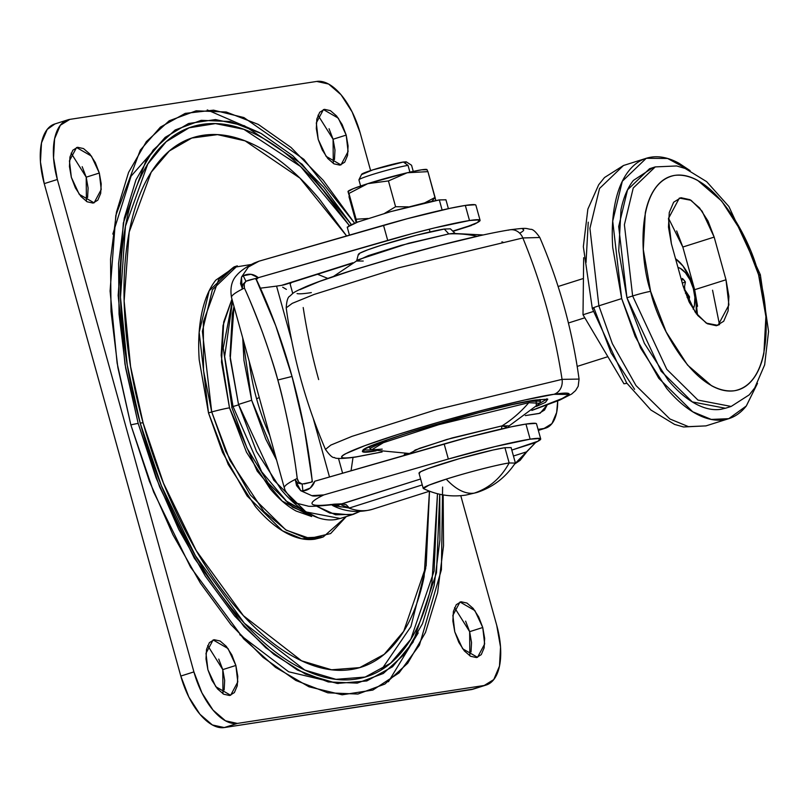 <?xml version="1.0" encoding="UTF-8"?>
<svg xmlns="http://www.w3.org/2000/svg" width="809" height="809" viewBox="0 0 809 809"><rect width="100%" height="100%" fill="white"/><g stroke="black" fill="none" stroke-linecap="round" stroke-linejoin="round"><path stroke-width="1.21" d="M509.164 462.96L515.272 463.082C505.544 477.583 492.681 487.412 476.683 492.56L474.145 493.156C465.327 494.279 456.023 489.607 446.234 479.14A47.802 3.135 -15.5 0 1 509.164 462.96C499.547 464.144 464.942 473.043 446.234 479.14C456.023 489.607 465.327 494.279 474.145 493.156C489.243 488.12 500.923 478.058 509.164 462.96L504.937 447.69L509.164 462.96C500.923 478.058 489.243 488.12 474.145 493.156L465.873 495.088M423.552 487.827A47.802 3.135 -15.5 0 1 446.234 479.14L428.77 485.228L423.41 488.555C436.951 495.088 451.119 497.252 465.923 495.078M361.835 174.481L372.828 169.87L403.388 162.012L408.039 165.37L409.576 170.911M448.388 208.651L445.931 199.772L439.317 199.914L442.129 210.047L439.317 199.914L390.727 211.614L357.821 222L347.233 227.147L349.448 235.116M348.972 196.658L356.122 222.445L348.972 196.658M431.895 201.269L435.08 197.426L424.856 202.796L435.08 197.426L435.748 200.521L427.931 171.639L435.08 197.426L431.895 201.269M426.96 169.728L421.671 169.799L407.21 172.762L427.931 171.639L426.96 169.728L427.931 171.639L407.21 172.762L388.441 180.933L367.731 183.663L348.962 193.442L347.991 191.531L356.112 219.229L348.962 193.442L367.731 183.663L353.28 188.679L347.991 191.531M356.789 222.374L356.112 219.229L368.014 218.501L356.112 219.229L356.789 222.374M395.591 206.72L388.441 180.933L395.591 206.72L408.262 206.841L395.591 206.72L384.497 213.414L395.591 206.72M427.01 169.556L426.616 169.455A40.966 2.69 164.5 0 0 407.21 172.762L367.731 183.663L388.441 180.933L407.21 172.762A40.966 2.69 164.5 0 0 367.731 183.663A40.966 2.69 164.5 0 0 348.183 191.197M347.648 227.42L348.901 225.721L357.416 222.141L390.13 211.776L426.616 202.402L439.317 199.914L445.941 199.823M409.92 172.135L408.039 165.37A27.314 1.79 164.5 0 0 379.987 172.226A27.314 1.79 164.5 0 0 359.115 179.588M359.358 179.406A27.314 1.79 -15.5 0 1 380.766 172.004A27.314 1.79 -15.5 0 1 408.039 165.37L403.388 162.012L406.199 161.82L405.633 162.599M403.388 162.012A23.218 1.527 164.5 0 0 380.21 167.645A23.218 1.527 164.5 0 0 362.007 173.945M511.116 447.599L504.937 447.69L493.075 450.006L459.016 458.764L428.487 468.431L420.538 471.768L419.375 473.356M504.937 447.69A47.802 3.135 164.5 0 0 455.831 459.684A47.802 3.135 164.5 0 0 419.315 472.557M284.323 487.948A261.519 17.171 -15.5 0 1 294.972 479.575A261.519 17.171 -15.5 0 1 297.216 478.463C293.192 445.729 286.73 412.914 277.821 380.008C268.386 346.879 257.252 316.228 244.409 288.055C248.828 297.49 254.815 312.183 262.389 332.135C270.145 354.059 275.293 370.016 277.821 380.008L292.029 376.458A248.323 90.365 -104 0 0 256.382 279.469L254.946 278.63L245.936 281.269L243.944 284.313L244.409 288.055A261.519 17.171 164.5 0 0 242.164 289.177A261.519 17.171 164.5 0 0 231.516 297.54A261.519 17.171 -15.5 0 1 242.164 289.177L241.507 277.093L248.363 267L259.011 261.186L383.517 225.296L387.703 240.404A81.942 5.38 -15.5 0 1 469.503 220.523L465.317 205.425A81.942 5.38 164.5 0 0 383.517 225.296L387.703 240.404L258.314 277.689L251.012 274.291L243.236 275.768L241.507 277.093L248.363 267L254.319 262.996L259.011 261.186L407.463 218.663L450.33 208.247L465.317 205.425L475.196 204.748L475.914 205.284M341.044 518.235L335.644 519.57C327.352 520.844 318.493 518.903 309.078 513.745L285.537 500.65L309.089 513.755C299.654 508.598 290.391 500.619 281.289 489.829L256.504 451.442L238.503 404.429L251.67 400.263L265.787 439.166L276.597 460.088L251.67 400.263L238.503 404.429L273.755 480.162L305.954 511.925L340.235 518.498L353.391 514.322L335.563 514.787L316.653 506.171M316.643 506.171L329.779 513.048L351.015 514.969L359.752 511.49L353.391 514.322M233.032 406.522L261.712 471.789L287.741 502.611L318.068 517.75L287.741 502.611L261.712 471.789L233.032 406.522L231.708 407.149L233.032 406.522L224.659 356.506L232.547 301.261L224.659 356.506L233.032 406.522A43.757 2.872 -15.5 0 1 238.635 404.884A43.757 2.872 164.5 0 0 233.032 406.522M353.017 457.449L351.055 470.767M540.705 438.933L536.519 423.835A81.942 5.38 164.5 0 0 525.951 424.068L530.138 439.166A81.942 5.38 -15.5 0 1 540.705 438.923A81.942 5.38 -15.5 0 1 538.116 441.168L540.018 438.488L530.138 439.166L495.26 446.528L448.338 459.037L323.833 494.916L311.768 495.644L300.746 490.709L302.9 490.921L310.282 488.019L314.762 481.224L444.151 443.939L448.338 459.037L323.833 494.916C314.428 499.507 310.636 502.601 312.436 504.199C314.236 505.797 321.517 505.787 334.259 504.169L342.268 503.805L420.619 478.989L341.722 503.855L346.201 504.735L342.258 503.815M249.223 361.38A127.286 61.514 72.4 0 0 256.615 398.888A104.482 6.856 -15.5 0 1 259.234 397.492A104.482 6.856 164.5 0 0 256.615 398.888A127.286 61.514 72.4 0 0 269.781 435.505A127.286 61.514 -107.6 0 1 256.615 398.888A127.286 61.514 -107.6 0 1 249.223 361.38M330.841 504.887A22.531 20.488 -97.2 0 0 334.259 504.169A238.989 15.684 -15.5 0 1 323.833 494.916C317.249 496.129 313.235 496.372 311.768 495.644L300.746 490.709L294.972 479.575L297.894 483.115L302.161 484.045L311.394 482.164L312.183 480.677A248.323 90.365 -104 0 0 292.029 376.458L277.821 380.008C280.794 389.898 284.637 406.32 289.359 429.286C293.354 451.068 295.973 467.46 297.216 478.463L298.814 482.164L302.161 484.045L311.394 482.164L304.285 483.934L311.394 482.164L312.183 480.677L312.416 481.881L304.356 428.891L292.029 376.458L275.778 325.865L256.129 279.327L255.866 278.397L258.314 277.689L256.382 279.469L254.946 278.63L249.556 279.985M292.757 293.485L290.138 284.03L292.757 293.485M557.684 400.961L556.653 412.489L551.94 423.603L544.093 428.457L538.056 429.387L544.093 428.457L538.309 430.287L544.093 428.457A47.802 23.097 -107.6 0 0 545.944 428.012A47.802 23.097 -107.6 0 0 557.674 400.961M525.324 415.604L538.915 413.51L544.528 410.042L547.106 405.056L540.129 413.227L525.324 415.604M342.601 473.204L338.475 458.329L342.601 473.204M405.016 453.718L403.681 455.598L408.302 453.657L404.096 454.992A104.472 50.492 72.4 0 1 405.016 453.718M260.417 288.176L276.567 286.113L291.705 340.71L276.567 286.113L281.583 285.344L352.886 262.753L281.583 285.344A104.472 50.492 72.4 0 0 285.284 284.485L351.763 263.421M313.245 418.395L329.496 476.976L313.245 418.395M288.793 283.059A104.472 50.492 -107.6 0 1 281.583 285.344L276.567 286.113M291.311 282.574L290.138 284.03L291.311 282.574M480.081 220.301L475.884 205.193A81.942 5.38 164.5 0 0 465.317 205.425L469.503 220.523A81.942 5.38 -15.5 0 1 480.071 220.291A81.942 5.38 -15.5 0 1 477.492 222.536L479.393 219.846L469.503 220.523L434.625 227.895L411.65 233.761L258.314 277.689L256.382 279.469M468.522 226.115L477.492 222.536L474.256 224.295L452.747 231.111L474.256 224.295M327.797 278.407L317.522 274.261M372.383 509.306A130.694 63.163 -107.6 0 1 349.043 508.113L422.258 484.904L349.013 508.113A130.694 63.163 72.4 0 0 372.484 509.276L429.498 491.215L426.161 565.663L403.711 631.293L384.194 654.339L359.712 667.617L331.579 669.781L301.585 660.811L243.398 615.689L196.243 550.636L163.479 483.185L143.132 423.006A22.804 1.497 164.5 0 0 140.2 423.097L161.335 485.602L195.373 555.662L244.358 623.223L304.801 670.054L335.957 679.338L365.172 677.052L390.575 663.218L410.82 639.252L434.099 571.043L437.477 493.733L431.945 582.723C426.121 610.734 416.645 633.083 403.509 649.779C390.373 666.474 374.597 676.233 356.152 679.075C337.717 681.906 318.028 677.588 297.095 666.141C276.152 654.683 255.563 636.946 235.308 612.949C215.063 588.942 196.698 560.495 180.215 527.61C163.742 494.714 150.403 459.876 140.2 423.097C129.996 386.318 123.716 350.398 121.35 315.338C118.984 280.278 120.713 248.737 126.538 220.726C132.363 192.714 141.838 170.365 154.974 153.67C168.1 136.984 183.886 127.215 202.331 124.384C220.766 121.552 240.455 125.86 261.388 137.318C282.331 148.775 302.92 166.502 323.175 190.509L349.296 225.509L300.604 166.533L243.853 129.319L215.467 123.595L189.114 127.802L166.209 141.696L147.744 164.065L125.456 226.227L120.501 297.388L127.246 364.97L140.2 423.097A22.804 1.497 -15.5 0 1 143.132 423.006L130.593 366.629L124.131 301.049L129.177 232.092L151.202 172.236L169.354 150.959L191.794 138.046L217.52 134.628L245.127 140.877L299.967 178.152L346.606 235.935L319.353 198.994C299.856 175.877 280.015 158.797 259.851 147.764C239.686 136.731 220.726 132.585 202.968 135.305C185.21 138.036 170.001 147.44 157.361 163.519C144.71 179.598 135.578 201.128 129.976 228.098C124.364 255.078 122.695 285.446 124.98 319.221C127.256 352.987 133.303 387.582 143.132 423.006C152.952 458.43 165.805 491.973 181.671 523.656C197.548 555.338 215.234 582.743 234.731 605.85C254.238 628.967 274.069 646.047 294.233 657.08C314.398 668.113 333.359 672.269 351.116 669.539C368.874 666.808 384.083 657.404 396.723 641.325C409.374 625.246 418.506 603.726 424.118 576.746L429.458 491.225M514.645 464.042L520.096 460.351L526.831 451.766L513.442 456.013L526.831 451.766L535.568 442.563L538.116 441.168L511.804 450.087L535.568 442.563L514.635 464.053M331.205 504.836L333.864 505.251A123.565 59.714 -107.6 0 1 332.307 504.705A123.565 59.714 72.4 0 0 333.864 505.251L337.616 505.241M348.841 507.941L332.61 505.504C344.978 511.814 358.276 513.078 372.484 509.276M297.752 480.475L297.216 478.463A261.519 17.171 164.5 0 0 294.972 479.575A261.519 17.171 164.5 0 0 284.333 487.969L231.526 297.57C228.826 281.714 236.552 275.738 237.138 274.747C240.981 270.53 246.715 266.616 254.319 262.996M334.36 504.573L334.248 504.563A22.531 22.116 -85.9 0 0 341.54 503.835L334.259 504.169A22.531 20.488 82.8 0 1 331.154 504.846M338.607 505.008L341.54 503.835A22.531 22.116 94.1 0 1 334.299 504.573L331.154 504.836M336.392 505.544L341.196 506.97L336.392 505.544L341.085 504.108L342.389 505.312L349.053 507.9M349.205 507.86L346.201 504.735L349.175 507.89C342.885 505.787 340.184 504.523 341.085 504.108L341.722 503.845M530.138 439.166L525.951 424.068A81.942 5.38 164.5 0 0 444.151 443.939L448.338 459.037A81.942 5.38 -15.5 0 1 530.138 439.166M295.588 480.991L296.539 485.531L300.746 490.699L302.9 490.921L302.161 484.045L302.9 490.921C308.735 490.294 312.689 487.058 314.762 481.224L468.087 437.295L510.964 426.879L525.951 424.068L535.831 423.38L536.549 423.926M341.196 506.97L330.254 504.563M282.695 287.205L286.406 289.389M231.961 407.19L223.254 347.991L232.395 300.695M238.503 404.429L230.029 355.96L232.365 313.407L234.013 306.55L230.241 358.812L238.503 404.429M242.73 337.97L243.944 360.369L251.67 400.263L242.74 337.99M248.767 280.167L245.936 281.269L242.821 284.515L242.164 289.177A261.519 17.171 -15.5 0 1 244.409 288.055L244.197 283.453M241.972 287.488L240.546 283.635L241.517 277.093L243.236 275.768L245.936 281.269L243.236 275.768C248.545 273.189 253.571 273.836 258.314 277.689M302.161 484.045L298.804 482.154M584.806 317.795L568.414 322.993L584.806 317.795M696.306 313.902L696.074 297.975L691.27 280.693L682.998 266.03L675.545 258.738A37.558 18.152 -107.6 0 1 696.569 311.829M693.161 309.159L694.456 305.276L694.891 297.439L693.323 288.51L690.006 279.853L685.445 272.785L680.329 268.376L677.962 267.435A23.896 11.548 -107.6 0 1 693.323 288.51A23.896 11.548 -107.6 0 1 693.232 309.018M652.459 167.948L633.376 180.427C627.653 187.698 623.527 197.436 620.988 209.632L618.733 250.851L626.935 297.783L661.074 371.129L692.251 401.891L725.451 408.252L731.154 406.442L697.955 400.081L666.778 369.319L632.638 295.983L626.935 297.783L644.369 343.309L668.365 380.483C677.194 390.939 686.163 398.665 695.275 403.651C704.396 408.646 712.972 410.517 721.011 409.283L726.239 407.999M598.882 305.822L612.352 343.663L635.985 385.539L669.872 418.971L688.479 426.646L705.964 425.888L688.479 426.646L669.872 418.971L635.985 385.539L612.352 343.663L598.882 305.822A13.652 0.9 164.5 0 0 592.299 308.441A13.652 0.9 -15.5 0 1 598.882 305.822L589.923 228.35L599.53 188.477L623.456 165.511L599.53 188.477L589.923 228.35L598.882 305.822L621.676 298.592L598.882 305.822M757.477 383.375L746.282 405.997L728.757 418.668L711.273 419.426L692.666 411.751L658.779 378.319L635.146 336.443L621.676 298.592L612.716 221.13L622.323 181.246L646.26 158.291L667.607 158.473L690.057 170.608M719.514 324.773L712.557 290.209M632.638 295.983L666.778 369.319L697.955 400.081L731.154 406.442L749.245 394.843L754.716 387.926L764.657 364.849L768.55 331.468L760.349 274.726L728.899 206.507L706.641 181.641L685.132 168.454L676.668 165.956L655.25 166.907L633.235 188.022L624.396 224.71L632.638 295.983A13.652 0.9 -15.5 0 1 650.618 291.361A13.652 0.9 164.5 0 0 632.638 295.983L624.396 224.71L633.235 188.022L655.25 166.907L649.556 168.707L627.541 189.832L618.693 226.52L626.935 297.783L632.638 295.983M760.349 274.736A13.652 0.9 164.5 0 0 758.579 274.767C769.49 305.923 774.011 383.132 734.461 390.737C694.102 395.409 657.181 323.185 650.618 291.361C639.717 260.195 635.186 182.996 674.736 175.381C715.105 170.709 752.016 242.933 758.579 274.767A13.652 0.9 -15.5 0 1 760.349 274.736A13.652 0.9 -15.5 0 1 758.812 275.606M650.618 291.361L643.297 249.516L645.309 212.787C647.574 201.916 651.255 193.24 656.352 186.758C661.449 180.276 667.577 176.483 674.736 175.381C681.896 174.289 689.541 175.958 697.671 180.407L721.658 201.057L743.046 234.185L758.579 274.767L765.901 316.602L763.888 353.331C761.623 364.212 757.942 372.888 752.845 379.37C747.749 385.842 741.62 389.635 734.461 390.737C727.301 391.839 719.656 390.16 711.526 385.721L687.549 365.071L666.151 331.933L650.618 291.361M697.54 315.207L694.658 289.703L725.997 279.772L728.909 304.953L718.008 325.37L706.277 323.125L695.265 312.254L683.201 286.346L671.369 243.671L683.201 286.346L689.359 302.435L697.843 315.561L707.349 323.752L716.44 325.734L723.721 321.234L728.1 310.909L728.899 296.357L725.997 279.772L714.165 237.098L708.006 221.019L699.522 207.883L690.016 199.702L680.925 197.709L673.644 202.22L669.265 212.534L668.467 227.086L671.369 243.671L668.456 218.501L679.358 198.074L691.088 200.319L702.101 211.189L714.165 237.098L725.997 279.772L694.658 289.703L682.816 247.028L714.165 237.098L682.816 247.028L668.487 218.167M588.244 222.182L586.029 262.5M728.757 418.668L705.964 425.888L683.544 426.97L674.575 424.412L650.861 409.991L626.611 382.91L592.299 308.451A13.652 0.9 -15.5 0 0 594.069 308.421L611.119 352.946L634.59 389.321M757.497 383.335L746.343 405.926C740.124 413.824 732.651 418.445 723.924 419.79C715.186 421.135 705.873 419.092 695.952 413.672C686.042 408.242 676.294 399.848 666.707 388.482L640.617 348.082L621.676 298.592L612.747 247.574C611.624 230.97 612.443 216.043 615.204 202.776C617.965 189.518 622.455 178.941 628.664 171.033C634.883 163.125 642.356 158.503 651.083 157.168C659.82 155.824 669.144 157.866 679.054 163.287L690.128 170.638M676.658 230.949L682.816 247.028L694.658 289.703L697.55 306.287M688.621 300.978L689.501 296.782L687.104 297.54L689.501 296.782L686.356 292.959L685.415 293.252L686.356 292.959L684.859 289.814L684.293 289.996L684.859 289.814L684.556 286.487L683.352 286.871L684.556 286.487L685.415 282.048L682.29 283.039L685.415 282.048L682.371 278.448L681.765 281.168L682.371 278.448A13.996 6.765 -107.6 0 1 685.415 282.048L684.556 286.487L684.859 289.814L689.501 296.782A13.996 6.765 -107.6 0 1 688.641 300.948M626.904 383.324L623.941 383.779L583.006 314.762L583.673 257.717L583.006 314.762L593.179 311.546L583.006 314.762L623.941 383.779L626.904 383.324M381.393 669.822L410.901 626.631L425.797 567.867M418.213 632.911L388.431 681.734M338.253 683.554L288.661 671.783L239.747 634.65M311.526 516.486L282.179 501.095L257.141 471.03L229.503 407.857A24.654 1.618 164.5 0 0 211.715 411.943L229.908 460.361L263.997 511.612L286.437 530.249L309.746 538.42L330.638 533.566L346.262 516.587L323.206 536.964L305.013 537.752L285.638 529.764L250.345 494.946L225.741 451.351L211.715 411.943L208.5 412.954L222.526 452.362L247.129 495.968L282.422 530.785L301.797 538.774L319.99 537.975L323.206 536.964M443.17 494.926L443.534 545.762L437.608 592.744L425.514 632.416L407.706 663.249L384.882 684.06L357.922 694.051L327.837 692.828L295.811 680.45L263.067 657.383L230.848 624.518L200.41 583.127L172.924 534.779L149.432 481.355L130.846 424.897A22.804 1.497 -15.5 0 1 138.167 423.41L124.99 364.232L118.165 295.427L123.332 223.011L146.217 159.949L165.137 137.388L188.568 123.514L215.477 119.57L244.409 125.739L302.091 164.207L351.349 224.548L323.812 187.415L292.727 155.712L261.125 133.455L230.221 121.512L201.198 120.329L175.179 129.966L153.154 150.049L135.983 179.8L124.303 218.086L118.589 263.421L119.044 314.074L125.658 368.095L138.167 423.41L156.107 477.886L178.769 529.44L205.294 576.089L234.671 616.033L265.746 647.746L297.348 670.004L328.262 681.947L357.275 683.12L383.304 673.482L405.329 653.409L422.5 623.648L434.17 585.372L439.894 540.038L439.742 494.259L436.476 572.802L413.025 642.265L392.537 666.758L366.79 680.966L337.151 683.433L305.509 674.13L273.897 654.43L244.075 626.702L194.261 558.099L159.646 486.917L138.167 423.41A22.804 1.497 164.5 0 0 130.846 424.897L153.609 491.973L190.53 567.129L243.752 638.938L275.505 667.354L308.967 686.79L342.156 694.8L372.848 690.067L399.059 672.906L419.426 645.167L441.411 569.718L442.604 487.058M222.981 693.798L222.768 669.609L235.874 665.453L237.785 681.916L230.656 695.275L215.781 686.699L207.903 669.761L206.002 658.91L206.528 649.394L209.389 642.649L214.152 639.707L220.088 641.001L226.308 646.351L231.849 654.946L235.874 665.453L237.775 676.294L237.249 685.82L234.388 692.565L229.625 695.507L223.688 694.213L217.469 688.853L211.928 680.268L207.903 669.761L205.992 653.298L213.121 639.939L227.996 648.515L235.874 665.453L222.768 669.609L207.701 645.572M469.847 655.856L469.645 631.667L482.751 627.511L484.652 643.974L477.522 657.333L462.657 648.757L454.769 631.819L452.868 620.968L453.394 611.452L456.256 604.707L461.019 601.765L466.965 603.059L473.174 608.408L478.726 616.994L482.751 627.511L484.642 638.352L484.126 647.878L481.264 654.623L476.501 657.565L470.555 656.271L464.336 650.911L458.794 642.326L454.769 631.819L452.868 615.356L459.997 601.997L474.863 610.573L482.751 627.511L469.645 631.667L454.567 607.63M333.288 163.428L333.075 139.239L346.191 135.093L348.092 151.556L340.963 164.905L326.098 156.329L318.21 139.391L316.309 128.55L316.835 119.034L319.697 112.279L324.46 109.336L330.406 110.641L336.615 115.99L342.156 124.576L346.191 135.093L348.082 145.933L347.557 155.449L344.705 162.194L339.932 165.147L333.996 163.843L327.776 158.493L322.235 149.908L318.21 139.391L316.309 122.928L323.428 109.579L338.304 118.154L346.191 135.093L333.075 139.239L318.008 115.202M86.411 201.37L86.209 177.181L99.315 173.035L101.226 189.498L94.097 202.847L79.221 194.271L71.344 177.333L69.443 166.492L69.968 156.976L72.83 150.221L77.593 147.278L83.529 148.583L89.748 153.932L95.29 162.518L99.315 173.035L101.216 183.876L100.69 193.391L97.828 200.136L93.065 203.089L87.129 201.785L80.91 196.435L75.368 187.85L71.344 177.333L69.432 160.87L76.562 147.521L91.437 156.097L99.315 173.035L86.209 177.181L71.131 153.144M54.506 124.07A58.036 28.052 72.4 0 0 44.242 183.633L57.348 179.487A58.036 28.052 -107.6 0 1 67.612 119.914A58.036 28.052 -107.6 0 1 69.847 119.378L316.724 81.436A58.036 28.052 -107.6 0 1 360.177 132.939L370.613 170.588L360.177 132.939L352.127 111.915L341.034 94.734L328.606 84.035L316.724 81.436L69.847 119.378L60.321 125.274L54.597 138.764L53.556 157.795L57.348 179.487L193.907 671.905L201.967 692.939L213.05 710.11L225.478 720.809L237.371 723.418L484.237 685.476L493.763 679.58L499.487 666.09L500.528 647.048L496.736 625.367L460.776 495.684L496.736 625.367A58.036 28.052 -107.6 0 1 486.482 684.93A58.036 28.052 -107.6 0 1 484.237 685.476L471.131 689.622A58.036 28.052 72.4 0 0 473.376 689.086M130.846 424.897L117.871 367.569L111.025 311.586L110.55 259.092L116.476 212.1L128.57 172.428L146.378 141.595L169.202 120.784L196.172 110.803L226.247 112.016L258.273 124.404L291.028 147.46L323.236 180.326L354.625 223.203L303.911 159.363L243.893 117.548L213.556 110.155L185.21 113.381L160.415 127.104L140.301 150.11L115.808 215.447L110.085 291.048L117.103 363.029L130.846 424.897M54.972 123.919L47.215 129.42L41.492 142.91L40.45 161.952L44.242 183.633L180.801 676.061L193.907 671.905L57.348 179.487L44.242 183.633L180.801 676.061A58.036 28.052 72.4 0 0 224.255 727.564L237.371 723.418A58.036 28.052 -107.6 0 1 193.907 671.905L180.801 676.061L188.861 697.085L199.944 714.266L212.373 724.965L224.255 727.564L471.131 689.622L484.237 685.476L237.371 723.418L224.255 727.564L473.548 689.035M207.246 109.933L259.729 132.696M218.743 659.092L222.768 669.609L224.669 680.45L224.144 689.966M465.61 621.15L469.645 631.667L471.536 642.508L471.02 652.024M329.051 128.732L333.075 139.239L334.977 150.09L334.451 159.606M82.184 166.674L86.209 177.181L88.11 188.032L87.584 197.548M320.88 537.702L314.964 539.158C305.873 540.554 296.165 538.43 285.84 532.777C275.525 527.134 265.372 518.387 255.381 506.555L228.229 464.477L208.5 412.954L199.206 359.833C198.033 342.551 198.893 326.998 201.765 313.194C204.637 299.381 209.309 288.358 215.781 280.136L235.763 266.383M234.094 266.869L209.177 290.775L199.166 332.297L208.5 412.954L211.715 411.943L202.381 331.275L212.393 289.753L237.31 265.848L234.094 266.869M251.468 264.452L233.346 267.395L218.743 279.439L203.342 321.851L203.494 370.451L211.715 411.943A24.654 1.618 -15.5 0 1 229.503 407.857L221.17 355.333L223.031 325.511L231.961 299.148L223.709 321.952L221.504 362.108L229.503 407.857L246.492 452.221L269.882 488.444C278.478 498.637 287.215 506.161 296.104 511.025L311.687 516.526M112.815 234.074L131.078 176.17L165.188 137.338M546.844 399.12L539.512 403.448L546.844 399.12M375.255 450.684A1.365 1.193 81.3 0 1 374.688 451.098L376.145 450.866L374.688 451.098A1.365 1.193 -98.7 0 0 375.255 450.684M536.377 406.431L536.094 399.959A1.365 1.193 81.3 0 1 535.922 399.99A1.365 1.193 -98.7 0 0 536.094 399.959L512.117 404.642L479.494 412.509L408.778 432.694L381.443 441.936L365.365 448.671L362.988 451.897L374.688 451.098C357.811 454.223 349.68 451.523 408.778 432.694C469.149 413.672 525.708 401.021 536.094 399.959L547.794 399.161L545.418 402.376L536.367 406.442M508.244 427.465L508.659 425.868L502.045 425.878A136.559 119.216 -98.7 0 0 528.783 402.69A1.365 1.193 -98.7 0 0 529.046 401.355L540.473 401.112L529.046 401.355A1.365 1.193 81.3 0 1 528.783 402.69L539.714 403.256L528.783 402.69A136.559 119.216 81.3 0 1 502.045 425.878L501.722 427.516M410.942 453.505L415.209 450.006L446.841 439.479L502.045 425.878L506.808 427.253M371.907 449.925L363.403 449.996L371.907 449.925M508.406 230.171A13.652 11.923 81.3 0 1 510.074 229.786A13.652 11.923 81.3 0 1 522.847 237.957L398.716 267.799L314.104 294.446L292.282 303.335L286.204 307.845C286.639 300.847 287.873 296.943 289.885 296.104C294.001 292.453 292.15 292.868 306.287 286.497C316.622 282.199 331.144 277.052 349.872 271.076L408.09 253.804C452.069 241.709 486.027 233.71 509.963 229.796C527.771 227.562 524.92 228.401 530.573 229.341C532.737 229.008 535.811 231.728 539.805 237.512L522.847 237.957L539.805 237.512C559.282 282.928 572.367 330.112 579.062 379.077L562.063 379.37A13.652 11.923 81.3 0 1 553.922 394.307L569.101 394.428L559.818 399.899L531.938 410.345L565.309 397.27C569.212 395.156 570.173 393.852 568.201 393.336C566.229 392.82 561.466 393.144 553.922 394.307A13.652 11.923 -98.7 0 0 562.063 379.37L579.062 379.077L578.192 386.247L575.583 390.565L571.67 394.023L559.697 400.121L531.826 410.436M355.191 457.125A13.652 11.923 81.3 0 1 353.503 457.237A13.652 11.923 -98.7 0 0 355.191 457.125A13.652 11.923 -98.7 0 0 356.86 456.751L381.959 451.938L356.86 456.751A13.652 11.923 81.3 0 1 355.373 457.105M382.101 451.958L355.293 457.115C342.48 458.794 335.502 458.915 334.37 457.469C332.721 458.076 329.748 455.396 325.461 449.399L330.81 445.092L351.955 436.364L436.476 409.627L562.063 379.37L436.476 409.627L351.955 436.364L330.81 445.092L325.461 449.399C305.984 403.984 292.898 356.799 286.204 307.845L292.282 303.335L314.104 294.446L398.716 267.799L522.847 237.957A546.257 476.875 81.3 0 1 546.601 307.349A546.257 476.875 81.3 0 1 562.063 379.37A546.257 476.875 -98.7 0 0 546.601 307.349A546.257 476.875 -98.7 0 0 522.847 237.957A13.652 11.923 -98.7 0 0 510.074 229.786M318.655 379.573A546.257 476.875 81.3 0 1 303.203 307.551M483.165 234.954L453.05 233.427L448.803 233.922A136.559 119.216 81.3 0 1 477.088 236.299A136.559 119.216 -98.7 0 0 448.803 233.922L455.356 233.659L450.401 228.816M450.441 228.846L444.303 229.048L448.803 233.922L444.303 229.048A47.802 3.135 164.5 0 0 396.097 240.779A47.802 3.135 164.5 0 0 358.933 253.723M363.221 261.034L356.607 261.044L368.358 255.614L401.345 245.289L448.803 233.922L408.646 243.266L358.458 259.659L333.429 276.476M501.924 241.82L503.562 242.478M479.12 235.894L439.297 245.501L394.994 257.525L352.957 270.135L319.585 281.411L299.957 289.652M297.065 293.576C299.037 294.092 303.8 293.768 311.344 292.605M519.783 233.123C523.686 231.02 524.657 229.705 522.685 229.2M356.86 456.751C336.261 460.564 326.33 457.267 398.483 434.271C472.183 411.053 541.231 395.611 553.922 394.307L524.647 400.03L484.824 409.637L440.521 421.661L398.483 434.271L365.112 445.557L345.483 453.788C341.58 455.892 340.609 457.206 342.581 457.722C344.553 458.228 349.316 457.904 356.86 456.751M528.783 402.69L438.832 424.644L383.355 442.695L371.644 449.865L383.355 442.695L438.832 424.644L528.783 402.69M501.438 428.982L502.045 425.878L452.17 437.932L419.325 448.398L409.91 453.252L410.345 453.677M444.303 229.048L416.322 235.257L381.373 245.228L367.852 249.799L359.914 253.136L358.741 254.724M382.212 449.126L371.644 449.865L410.254 453.586M529.046 401.355L520.187 402.912M388.209 439.52L369.895 448.419L369.43 446.73M511.106 447.549L515.333 462.829M406.33 161.871L411.498 165.208M413.257 171.397L411.569 165.299M430.044 231.91L429.286 229.21M360.622 185.999L358.933 179.891M361.663 174.259L358.943 179.78M418.981 473.103L423.218 488.373M318.079 517.75L292.595 507.182L268.163 482.973L247.069 448.216L231.708 407.149M452.989 231.344L471.495 225.478M270.53 438.195L248.636 359.257M545.549 428.133L538.349 430.418M284.333 487.969L285.142 490.396C291.442 499.81 295.75 504.209 298.076 503.592L307.612 505.989C308.654 506.697 316.481 506.323 331.093 504.856M577.191 366.406L607.872 356.688M592.299 308.451L583.34 246.644L587.85 209.167L598.66 184.786L604.525 177.525L623.456 165.511L646.26 158.291M558.119 286.497L583.431 278.478M473.184 689.147L486.29 684.99M54.688 124.01L67.794 119.853M546.894 398.736L547.238 399.221L535.942 399.99C496.281 405.087 361.279 445.294 363.12 450.279L363.16 449.693M508.537 426.333L539.714 403.256L540.473 401.112L540.007 399.434M358.357 254.339L356.607 261.044M371.644 449.865L369.895 448.419"/></g></svg>
